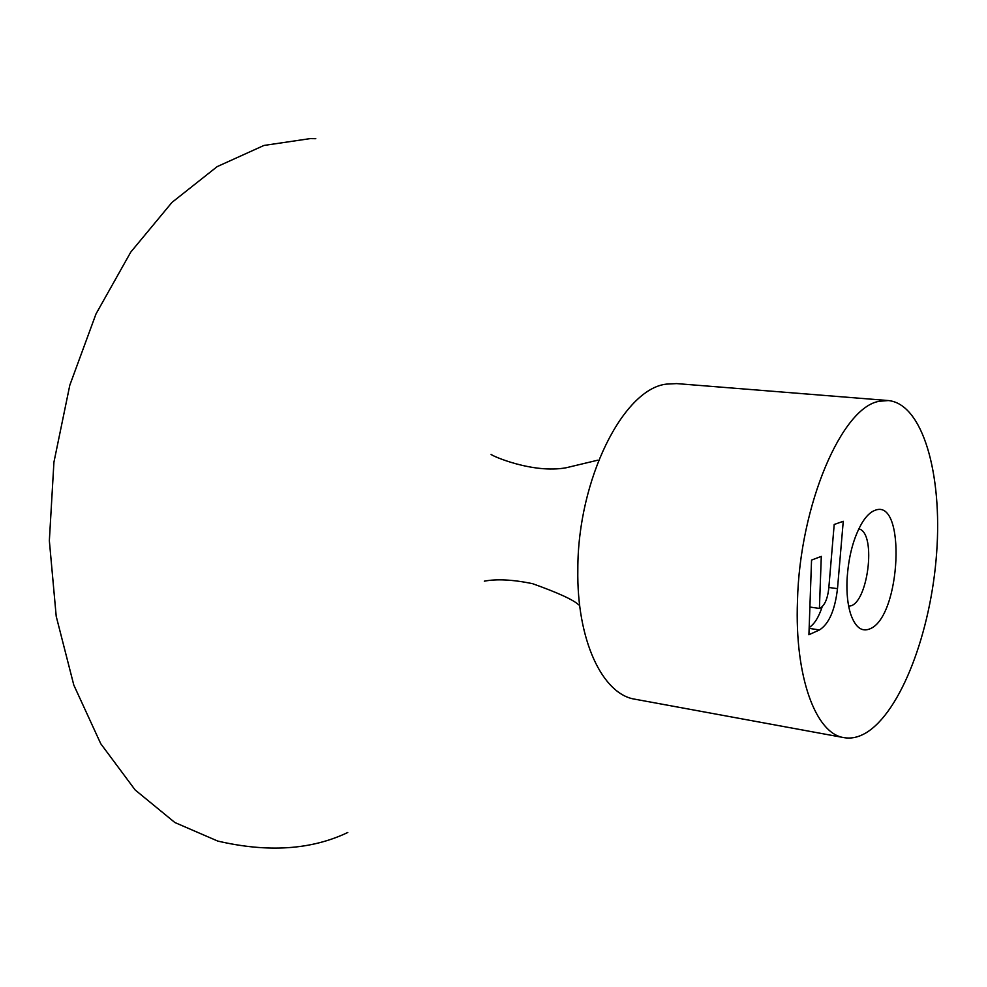 <?xml version="1.0" encoding="UTF-8"?>
<svg xmlns="http://www.w3.org/2000/svg" width="987" height="987" viewBox="0 0 987 987"><rect width="100%" height="100%" fill="white"/><g stroke="black" fill="none" stroke-linecap="round" stroke-linejoin="round"><path stroke-width="1.48" d="M819.407 608.436L820.259 608.066C824.7 605.339 827.525 598.899 828.735 588.758L834.2 524.479L843.256 521.296L837.494 588.659C834.965 610.151 828.969 623.907 819.481 629.94L808.921 634.727L811.548 560.085L821.295 556.384L819.407 608.436L809.895 607.042M822.196 606.709C818.754 617.196 814.411 624.142 809.18 627.535M870.053 628.793C861.713 632.334 855.211 627.3 850.535 613.692C847.734 604.599 846.55 593.532 847.006 580.492C848.339 556.656 853.533 537.138 862.601 521.975C866.611 515.745 870.731 511.871 874.963 510.341C906.387 497.386 900.983 616.665 870.053 628.793M848.635 606.067C867.573 607.03 877.332 532.82 858.801 528.847M797.471 601.034C799.741 504.567 842.182 406.718 879.479 401.265L888.3 400.549C922.734 403.782 942.499 474.142 936.626 553.041C931.025 631.951 900.897 712.108 865.747 733.02C858.345 737.338 851.078 738.868 843.934 737.622C815.879 733.884 794.535 676.959 797.471 601.034M843.934 737.622L635.11 699.24C602.613 694.552 576.593 640.304 577.827 569.351C577.728 479.201 623.513 388.668 666.459 384.116L676.65 383.598L888.3 400.549M347.757 832.497C311.337 849.869 268.008 852.731 217.757 841.072L174.859 822.516L135.133 789.945L100.748 743.704L73.803 685.064L56.21 616.307L49.35 540.691L53.927 462.2L69.806 385.214L95.998 313.94L130.79 252.067L171.985 202.397L217.165 166.63L263.961 145.447L310.202 138.612L315.766 138.686M819.481 629.94L809.143 628.374M837.494 588.659L828.846 587.462M491.082 454.378C491.464 455.71 532.857 473.908 566.205 467.752L597.678 460.213L598.517 460.67M579.579 604.587L578.641 604.809C573.459 599.849 558.05 592.78 532.437 583.625C512.66 579.603 496.621 578.789 484.333 581.17"/></g></svg>
